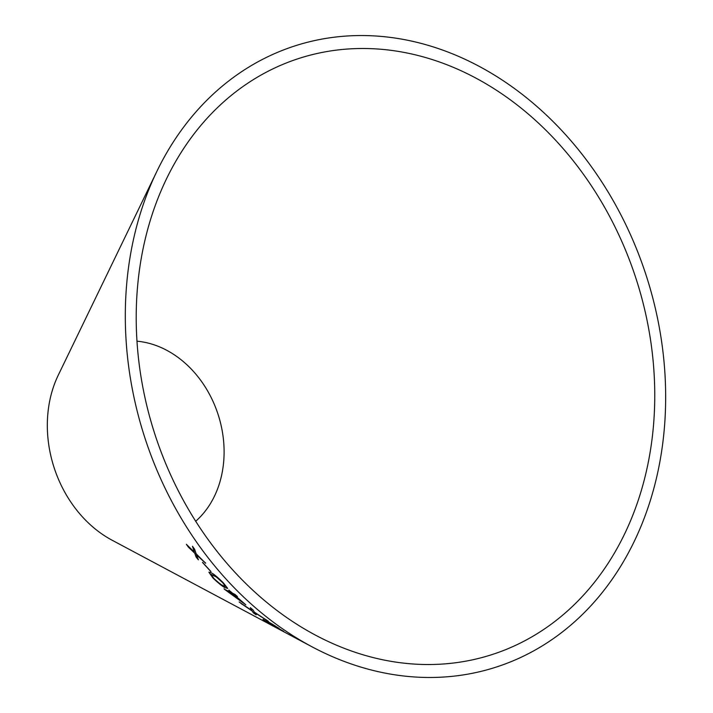 <?xml version="1.0" encoding="UTF-8"?>
<svg xmlns="http://www.w3.org/2000/svg" width="713" height="713" viewBox="0 0 713 713"><rect width="100%" height="100%" fill="white"/><g stroke="black" fill="none" stroke-linecap="round" stroke-linejoin="round"><path stroke-width="1.07" d="M435.999 60.792A313.31 252.848 71.9 0 0 166.557 178.722A313.31 252.848 71.9 0 0 315.351 635.069A313.31 252.848 71.9 0 0 647.6 465.66A313.31 252.848 71.9 0 0 435.999 60.792M437.702 48.359A326.483 263.48 71.9 0 0 156.931 171.245A326.483 263.48 71.9 0 0 311.973 646.78A326.483 263.48 71.9 0 0 658.206 470.25A326.483 263.48 71.9 0 0 437.702 48.359M156.931 171.245L58.306 375.083A113.403 91.514 71.9 0 0 112.155 540.249L283.97 631.852M232.563 593.189L228.837 590.123L231.52 592.655L224.408 589.241L245.825 604.82L234.809 595.257L237.34 596.54L235.094 594.473L232.563 593.189M253.062 609.927L250.343 607.734L251.787 610.471L239.167 601.977L252.09 610.961L253.293 612.806L256.145 614.82L254.612 612.601L268.346 621.299L254.309 612.119L253.062 609.927M210.896 571.621L202.51 562.468L210.896 571.621M223.517 583.029C217.456 577.013 213.249 573.564 210.905 572.691L208.9 572.2L212.937 577.985C219.078 583.831 223.294 587.111 225.575 587.824L227.661 588.403L223.517 583.029M280.485 629.561L267.411 621.201C265.45 620.23 266.546 621.112 270.682 623.83L283.729 631.397M267.411 621.201L266.421 620.773M311.973 646.78L283.355 631.522M287.606 633.795L288.89 634.472M194.64 549.26L192.483 546.318L194.346 552.076L186.396 544.367L188.535 547.281L194.756 553.217L196.102 557.04L198.383 559.83L196.547 554.901L205.611 563.208L196.155 553.796L194.64 549.26M195.692 521.256A100.221 80.881 71.9 0 0 220.861 424.351A100.221 80.881 71.9 0 0 154.124 344.834A100.221 80.881 71.9 0 0 136.985 341.188M192.563 546.256L194.346 552.076M186.485 544.304L188.535 547.281M188.624 547.21L194.756 553.217M194.836 553.145L196.102 557.04M196.182 556.969L198.464 559.758M205.692 563.136L196.547 554.901M267.464 621.112C265.512 620.141 266.6 621.014 270.744 623.741L270.682 623.83M273.516 625.47L276.136 627.092M263.008 619.383L270.833 624.027M282.829 630.845L283.364 631.121M269.888 622.743L275.61 626.183M278.952 628.305L269.835 622.832L280.298 629.463M208.936 572.165L213.009 577.913C219.149 583.751 223.365 587.031 225.647 587.744L227.697 588.359M211.137 574.375L216.333 576.853L222.608 582.45L225.451 586.327M213.82 578.368L211.101 574.411L216.253 576.933L222.536 582.53L225.424 586.371L223.508 585.801C221.859 585.373 218.633 582.895 213.82 578.368M202.59 562.397L210.977 571.55M250.406 607.654L251.787 610.471M240.236 602.717L241.85 604.152M241.921 604.071L252.09 610.961M252.152 610.872L253.293 612.806M253.356 612.717L256.199 614.731M266.724 620.167L254.612 612.601M228.9 590.043L231.52 592.655M224.025 588.733L224.408 589.241M224.479 589.161L244.817 603.982M237.411 596.46L234.809 595.257M229.238 592.432L233.837 594.651L240.495 600.685L229.238 592.432L233.766 594.731L240.495 600.685"/></g></svg>
